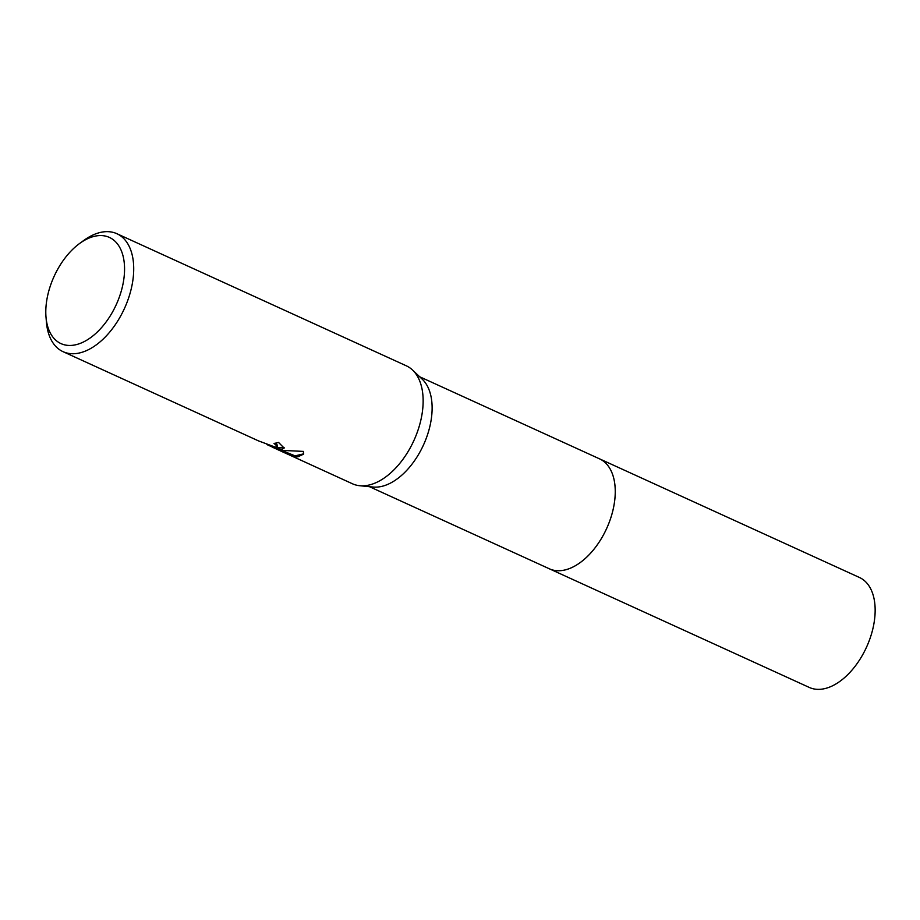 <?xml version="1.0" encoding="UTF-8"?>
<svg xmlns="http://www.w3.org/2000/svg" width="920" height="920" viewBox="0 0 920 920"><rect width="100%" height="100%" fill="white"/><g stroke="black" fill="none" stroke-linecap="round" stroke-linejoin="round"><path stroke-width="1.38" d="M599.104 458.654A60.432 35.351 114.5 0 1 599.575 458.861A60.432 35.351 114.5 0 1 609.339 521.996A60.432 35.351 114.5 0 1 557.52 570.71A60.432 35.351 114.5 0 1 549.389 568.813A60.432 35.351 114.5 0 1 548.918 568.594M599.242 458.712A60.432 35.351 114.5 0 1 609.454 521.709A60.432 35.351 114.5 0 1 557.52 570.722A60.432 35.351 114.5 0 1 549.056 568.663M79.568 243.512A58.351 34.132 114.5 0 1 101.556 235.577A58.351 34.132 114.5 0 1 121.003 291.996A58.351 34.132 114.5 0 1 68.804 345.437A58.351 34.132 114.5 0 1 46 317.055A58.351 34.132 114.5 0 1 79.568 243.512L83.731 240.476A64.837 37.927 114.5 0 1 108.157 231.667A64.837 37.927 114.5 0 1 116.886 233.703L406.318 365.815A64.837 37.927 114.5 0 1 412.562 370.047L422.257 379.224A60.432 35.351 114.5 0 1 423.959 443.923A60.432 35.351 114.5 0 1 374.394 487.128A60.432 35.351 114.5 0 1 373.06 487.036L359.766 485.725A64.837 37.927 114.5 0 1 352.464 483.782L281.635 451.398M412.562 370.047A64.837 37.927 114.5 0 1 414.379 439.461A64.837 37.927 114.5 0 1 361.203 485.817A64.837 37.927 114.5 0 1 359.766 485.725M259.348 441.197L275.207 447.108L277.518 446.499L274.01 443.417A64.837 37.927 -65.5 0 0 278.53 442.428L284.154 448.086L281.462 449.431L275.805 448.385L283.728 450.466L303.381 451.398L303.623 454.147L297.747 456.86L294.883 456.469L272.17 447.074L284.74 452.87M116.886 233.703A64.837 37.927 114.5 0 1 127.374 301.449A64.837 37.927 114.5 0 1 71.771 353.717A64.837 37.927 114.5 0 1 63.043 351.67A64.837 37.927 114.5 0 1 46.425 322.195L46 317.055M272.205 446.97L267.018 444.613M275.091 443.244L276.954 444.475L277.518 446.499M284.211 447.764L275.988 447.764L275.805 448.385M272.768 446.637L275.919 448.005M279.151 449.397L295.067 455.86L303.703 453.836M295.067 455.86L294.883 456.469M549.389 568.813A60.432 35.351 114.5 0 0 611.581 515.372A60.432 35.351 114.5 0 0 599.575 458.861L859.475 577.495A60.432 35.351 114.5 0 1 871.47 634.006A60.432 35.351 114.5 0 1 809.289 687.435L369.449 486.68M258.658 440.956L63.043 351.67M599.564 458.861L419.623 376.74"/></g></svg>
